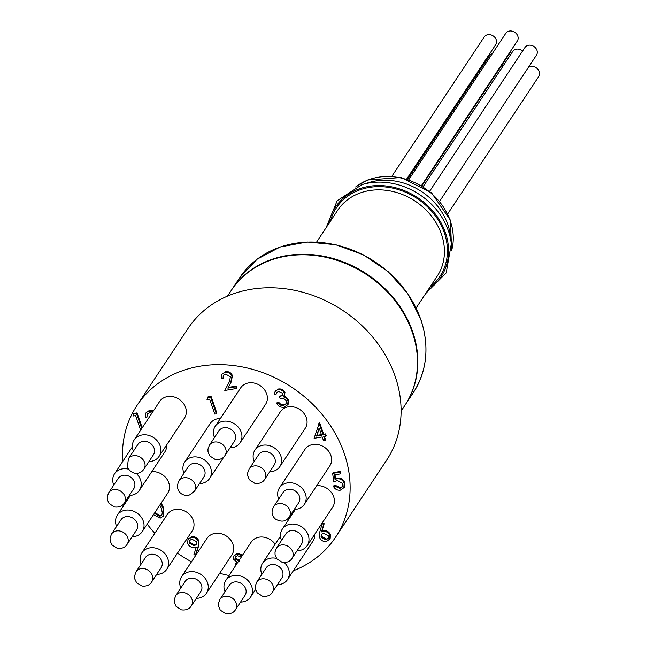 <?xml version="1.0" encoding="UTF-8"?>
<svg xmlns="http://www.w3.org/2000/svg" width="646" height="646" viewBox="0 0 646 646"><rect width="100%" height="100%" fill="white"/><g stroke="black" fill="none" stroke-linecap="round" stroke-linejoin="round"><path stroke-width="0.97" d="M447.767 213.802L538.756 76.486A6.928 5.854 -146.5 0 0 536.826 68.226A6.928 5.854 -146.5 0 0 528.04 67.87M439.7 201.205L536.455 55.176A6.928 5.854 -146.5 0 0 533.919 46.472A6.928 5.854 -146.5 0 0 524.907 47.529L429.671 191.264M522.598 51.018A6.928 5.854 -146.5 0 0 512.754 51.438L423.178 186.621M503.541 65.335A6.928 5.854 -146.5 0 0 501.571 65.626M492.599 53.23A6.928 5.854 -146.5 0 0 489.797 55.306L407.634 179.305M421.919 185.838L510.009 52.891A6.928 5.854 -146.5 0 0 510.792 50.84M421.499 185.596L517.309 41.005A6.928 5.854 -146.5 0 0 514.773 32.3A6.928 5.854 -146.5 0 0 505.761 33.358L408.797 179.693M488.174 57.752A6.928 5.854 -146.5 0 0 487.649 56.832M406.697 179.007L495.732 44.639A6.928 5.854 -146.5 0 0 493.189 35.934A6.928 5.854 -146.5 0 0 484.185 36.992L391.904 176.253M249.122 469.053L258.61 454.744A9.335 7.889 33.5 0 1 259.692 453.476A9.335 7.889 33.5 0 1 267.274 451.804A9.335 7.889 33.5 0 1 274.17 465.055L264.69 479.372C262.736 482.562 259.426 483.87 254.758 483.297L249.437 479.808L247.709 475.827L247.652 472.961L249.122 469.053A9.335 7.889 33.5 0 1 257.794 466.121A9.335 7.889 33.5 0 1 264.69 479.372M209.441 445.134L218.921 430.825A9.335 7.889 33.5 0 1 227.586 427.886A9.335 7.889 33.5 0 1 234.49 441.137L225.002 455.454C223.048 458.644 219.737 459.952 215.078 459.379L209.748 455.89L208.028 451.909L207.972 449.043L209.441 445.134A9.335 7.889 33.5 0 1 218.106 442.203A9.335 7.889 33.5 0 1 225.002 455.454M180.791 588.022A14.923 12.613 33.5 0 1 180.5 587.246A14.923 12.613 33.5 0 1 181.574 576.725A14.923 12.613 33.5 0 1 195.334 572.017A14.923 12.613 33.5 0 1 207.528 582.692A14.923 12.613 33.5 0 1 207.996 589.58A14.923 12.613 33.5 0 1 206.454 593.214A14.923 12.613 33.5 0 1 196.36 598.333M191.321 605.94L200.809 591.623A9.335 7.889 -146.5 0 0 201.77 589.354A9.335 7.889 -146.5 0 0 193.905 578.372A9.335 7.889 -146.5 0 0 185.24 581.311L175.752 595.62A9.335 7.889 33.5 0 1 184.425 592.689A9.335 7.889 33.5 0 1 191.321 605.94C189.367 609.13 186.056 610.438 181.397 609.864L176.067 606.376L174.347 602.395L174.283 599.528L175.752 595.62M281.519 540.452A14.923 12.613 33.5 0 1 281.228 539.676A14.923 12.613 33.5 0 1 282.294 529.163A14.923 12.613 33.5 0 1 297.54 524.859A14.923 12.613 33.5 0 1 308.247 535.13A14.923 12.613 33.5 0 1 307.173 545.644A14.923 12.613 33.5 0 1 297.079 550.763M292.049 558.37L301.529 544.053A9.335 7.889 -146.5 0 0 295.505 531.052A9.335 7.889 -146.5 0 0 294.633 530.81A9.335 7.889 -146.5 0 0 285.96 533.741L276.48 548.05A9.335 7.889 33.5 0 1 285.144 545.119A9.335 7.889 33.5 0 1 292.049 558.37C290.086 561.56 286.784 562.868 282.116 562.295L276.787 558.806L275.067 554.825L275.01 551.967L276.48 548.05M141.111 564.103A14.923 12.613 33.5 0 1 140.82 563.328A14.923 12.613 33.5 0 1 141.886 552.806A14.923 12.613 33.5 0 1 155.646 548.099A14.923 12.613 33.5 0 1 167.839 558.774A14.923 12.613 33.5 0 1 166.773 569.296A14.923 12.613 33.5 0 1 165.029 571.314A14.923 12.613 33.5 0 1 156.679 574.415M151.64 582.022L161.12 567.705A9.335 7.889 -146.5 0 0 153.829 554.373A9.335 7.889 -146.5 0 0 145.552 557.393L136.072 571.702A9.335 7.889 33.5 0 1 144.341 568.682A9.335 7.889 33.5 0 1 151.64 582.022C149.646 585.139 146.456 586.471 142.072 586.027L136.621 582.757L134.748 578.905L134.546 576.119L136.072 571.702M113.753 485.098A14.923 12.613 33.5 0 1 113.462 484.33A14.923 12.613 33.5 0 1 114.536 473.809A14.923 12.613 33.5 0 1 128.384 469.117M136.161 473.284A14.923 12.613 33.5 0 1 140.481 479.776A14.923 12.613 33.5 0 1 139.415 490.298A14.923 12.613 33.5 0 1 129.321 495.417M124.282 503.016L133.762 488.707A9.335 7.889 -146.5 0 0 126.866 475.456A9.335 7.889 -146.5 0 0 118.202 478.395L108.714 492.704A9.335 7.889 33.5 0 1 117.386 489.773A9.335 7.889 33.5 0 1 124.282 503.016C122.328 506.214 119.017 507.522 114.358 506.948L109.029 503.46L107.301 499.471L107.244 496.613L108.714 492.704M133.415 451.191A14.923 12.613 33.5 0 1 133.124 450.415A14.923 12.613 33.5 0 1 134.19 439.894A14.923 12.613 33.5 0 1 147.95 435.186A14.923 12.613 33.5 0 1 160.143 445.861A14.923 12.613 33.5 0 1 159.069 456.383A14.923 12.613 33.5 0 1 148.976 461.502M143.937 469.109L153.425 454.792A9.335 7.889 -146.5 0 0 154.031 448.049A9.335 7.889 -146.5 0 0 146.376 441.509A9.335 7.889 -146.5 0 0 137.856 444.48L128.376 458.789A9.335 7.889 33.5 0 1 136.895 455.826A9.335 7.889 33.5 0 1 144.551 462.358A9.335 7.889 33.5 0 1 143.937 469.109C140.255 474.665 132.075 475.537 127.399 467.171L128.376 458.789M227.513 296.102L231.22 290.506A104.111 88.001 33.5 0 1 327.199 257.625A104.111 88.001 33.5 0 1 412.261 332.141A104.111 88.001 33.5 0 1 404.8 405.518L401.093 411.114M183.957 473.276A14.923 12.613 33.5 0 1 183.666 472.509A14.923 12.613 33.5 0 1 184.732 461.987A14.923 12.613 33.5 0 1 198.492 457.271A14.923 12.613 33.5 0 1 210.685 467.954A14.923 12.613 33.5 0 1 209.619 478.476A14.923 12.613 33.5 0 1 199.525 483.588M194.486 491.194L203.966 476.885A9.335 7.889 -146.5 0 0 204.637 470.304A9.335 7.889 -146.5 0 0 192.112 463.788A9.335 7.889 -146.5 0 0 188.406 466.565L178.918 480.882A9.335 7.889 33.5 0 1 182.632 478.097A9.335 7.889 33.5 0 1 193.122 481.23A9.335 7.889 33.5 0 1 194.486 491.194L189.633 494.901C183.69 497.234 173.927 491.582 178.918 480.882M116.571 526.433A14.923 12.613 33.5 0 1 116.28 525.658A14.923 12.613 33.5 0 1 117.346 515.137A14.923 12.613 33.5 0 1 131.106 510.429A14.923 12.613 33.5 0 1 143.299 521.104A14.923 12.613 33.5 0 1 142.233 531.626A14.923 12.613 33.5 0 1 134.352 536.551A14.923 12.613 33.5 0 1 132.139 536.745M127.101 544.352L136.581 530.035A9.335 7.889 -146.5 0 0 129.684 516.784A9.335 7.889 -146.5 0 0 121.02 519.723L111.532 534.032A9.335 7.889 33.5 0 1 120.204 531.101A9.335 7.889 33.5 0 1 127.101 544.352C125.146 547.542 121.836 548.85 117.168 548.276L111.847 544.788L110.119 540.807L110.062 537.94L111.532 534.032M278.701 499.124A14.923 12.613 33.5 0 1 278.41 498.349A14.923 12.613 33.5 0 1 279.476 487.827A14.923 12.613 33.5 0 1 287.357 482.909A14.923 12.613 33.5 0 1 305.429 493.794A14.923 12.613 33.5 0 1 304.363 504.316A14.923 12.613 33.5 0 1 294.269 509.436M289.23 517.042L298.71 502.725A9.335 7.889 -146.5 0 0 296.231 491.695A9.335 7.889 -146.5 0 0 288.076 489.329A9.335 7.889 -146.5 0 0 283.142 492.413L273.662 506.722A9.335 7.889 33.5 0 1 286.751 506.004A9.335 7.889 33.5 0 1 289.23 517.042C285.968 521.669 281.39 522.348 275.487 519.069C271.659 515.702 271.054 511.592 273.662 506.722M261.856 574.367A14.923 12.613 33.5 0 1 261.565 573.591A14.923 12.613 33.5 0 1 262.639 563.07A14.923 12.613 33.5 0 1 276.488 558.386M284.264 562.545A14.923 12.613 33.5 0 1 284.498 562.763A14.923 12.613 33.5 0 1 288.584 569.037A14.923 12.613 33.5 0 1 287.518 579.559A14.923 12.613 33.5 0 1 277.425 584.678M272.386 592.285L281.866 577.968A9.335 7.889 -146.5 0 0 279.976 567.463A9.335 7.889 -146.5 0 0 274.97 564.717A9.335 7.889 -146.5 0 0 266.305 567.656L256.817 581.965A9.335 7.889 33.5 0 1 265.49 579.034A9.335 7.889 33.5 0 1 272.386 592.285C270.432 595.475 267.121 596.783 262.462 596.21L257.132 592.721L255.412 588.74L255.348 585.874L256.817 581.965M224.994 591.776A14.923 12.613 33.5 0 1 224.703 591.001A14.923 12.613 33.5 0 1 225.769 580.488A14.923 12.613 33.5 0 1 239.529 575.772A14.923 12.613 33.5 0 1 251.722 586.455A14.923 12.613 33.5 0 1 250.648 596.969A14.923 12.613 33.5 0 1 240.554 602.088M235.515 609.695L245.004 595.378A9.335 7.889 -146.5 0 0 245.674 588.797A9.335 7.889 -146.5 0 0 238.108 582.135A9.335 7.889 -146.5 0 0 229.435 585.066L219.955 599.375A9.335 7.889 33.5 0 1 228.619 596.444A9.335 7.889 33.5 0 1 235.515 609.695C233.561 612.884 230.259 614.193 225.591 613.619L220.262 610.131L218.542 606.15L218.485 603.291L219.955 599.375M214.48 437.536A14.923 12.613 33.5 0 1 214.181 436.761A14.923 12.613 33.5 0 1 213.713 429.873A14.923 12.613 33.5 0 1 215.255 426.239A14.923 12.613 33.5 0 1 229.015 421.531A14.923 12.613 33.5 0 1 241.208 432.206A14.923 12.613 33.5 0 1 240.134 442.728A14.923 12.613 33.5 0 1 230.041 447.848M254.161 461.454A14.923 12.613 33.5 0 1 253.87 460.679A14.923 12.613 33.5 0 1 254.936 450.157A14.923 12.613 33.5 0 1 256.68 448.138A14.923 12.613 33.5 0 1 280.889 456.124A14.923 12.613 33.5 0 1 279.823 466.646A14.923 12.613 33.5 0 1 269.729 471.766M287.518 579.559L312.955 541.178A14.923 12.613 -146.5 0 0 314.747 534.218M307.173 545.644L332.609 507.263A14.923 12.613 -146.5 0 0 333.683 496.742A14.923 12.613 -146.5 0 0 316.685 485.711M304.363 504.316L329.791 465.936A14.923 12.613 -146.5 0 0 330.865 455.414A14.923 12.613 -146.5 0 0 318.672 444.731A14.923 12.613 -146.5 0 0 304.912 449.446L279.476 487.827M279.823 466.646L305.259 428.266A14.923 12.613 -146.5 0 0 306.325 417.744A14.923 12.613 -146.5 0 0 294.132 407.061A14.923 12.613 -146.5 0 0 280.372 411.777L254.936 450.157M240.134 442.728L265.571 404.348A14.923 12.613 -146.5 0 0 266.645 393.826A14.923 12.613 -146.5 0 0 254.451 383.143A14.923 12.613 -146.5 0 0 240.692 387.858L215.255 426.239M159.069 456.383L184.506 418.002A14.923 12.613 -146.5 0 0 185.58 407.481A14.923 12.613 -146.5 0 0 173.386 396.797A14.923 12.613 -146.5 0 0 159.627 401.513L134.19 439.894M139.415 490.298L164.851 451.909A14.923 12.613 -146.5 0 0 166.644 444.957M142.233 531.626L167.669 493.245A14.923 12.613 -146.5 0 0 168.735 482.723A14.923 12.613 -146.5 0 0 151.737 471.693M166.773 569.296L192.201 530.915A14.923 12.613 -146.5 0 0 193.275 520.393A14.923 12.613 -146.5 0 0 181.082 509.71A14.923 12.613 -146.5 0 0 167.322 514.426L141.886 552.806M206.454 593.214L231.89 554.833A14.923 12.613 -146.5 0 0 232.956 544.312A14.923 12.613 -146.5 0 0 220.762 533.628A14.923 12.613 -146.5 0 0 207.011 538.344L181.574 576.725M275.148 544.19A14.923 12.613 -146.5 0 0 251.205 542.099L225.769 580.488M220.399 418.479A14.923 12.613 -146.5 0 0 210.168 423.598L184.732 461.987M136.96 405.526L187.921 328.628A119.155 100.719 33.5 0 1 297.766 290.999A119.155 100.719 33.5 0 1 395.118 376.271A119.155 100.719 33.5 0 1 386.574 460.259L335.613 537.157A119.155 100.719 -146.5 0 0 344.156 453.177A119.155 100.719 -146.5 0 0 246.812 367.897A119.155 100.719 -146.5 0 0 136.96 405.526A119.155 100.719 -146.5 0 0 122.667 461.535M147.191 524.132A119.155 100.719 -146.5 0 0 154.838 533.265M177.48 553.129A119.155 100.719 -146.5 0 0 191.474 561.786M219.688 573.236A119.155 100.719 -146.5 0 0 229.072 575.505M293.332 570.781A119.155 100.719 -146.5 0 0 335.613 537.157M147.458 413.828L146.876 417.308L145.342 417.566L145.786 413.02L149.484 410.339L153.36 410.961M145.786 413.02L149.484 410.339M140.658 430.139L135.62 415.588L132.995 416.032L133.407 414.159L133.9 413.416L137.057 412.883L142.217 427.781M161.193 503.008L163.535 507.667L163.406 515.871M188.261 539.095L191.805 536.664C195.116 536.39 197.474 537.795 198.863 540.888L198.588 546.104L195.924 554.486L195.431 555.229L193.921 554.607L196.327 547.041L194.575 547.469C191.329 547.776 189.02 546.419 187.639 543.423L187.994 539.458L191.305 537.407C194.624 537.133 196.982 538.538 198.37 541.631L198.096 546.847L195.431 555.229M236.008 563.352L236.896 562.165M235.12 566.38L235.725 563.74L237.139 562.238L233.424 559.129L233.836 555.899L237.445 553.275L242.662 554.995M322.192 523.728L322.685 522.985L324.179 523.688L321.999 531.173L323.711 530.713C326.9 530.455 329.161 531.811 330.486 534.791L330.13 538.804L326.416 541.534C323.145 541.784 320.844 540.387 319.487 537.335L319.722 532.183L322.192 523.728L323.686 524.431L321.498 531.916L323.218 531.456C326.408 531.198 328.669 532.562 329.985 535.534L329.638 539.547M333.441 486.381L334.975 486.123L339.78 488.473L342.332 486.89L342.646 483.523L337.26 480.543L333.788 482.029L332.658 473.413L333.158 472.67L340.159 471.491L340.749 473.195L340.256 473.938L334.45 474.923L335.048 479.453L337.438 478.048C340.926 477.774 343.349 479.284 344.698 482.586L344.318 487.359L340.28 490.193C337.228 490.467 334.951 489.192 333.441 486.381L333.934 485.639L335.468 485.38L340.272 487.73L342.558 486.503M335.032 474.826L335.54 478.71M318.849 423.501L319.657 422.702L323.646 434.225L325.616 433.894L326.206 435.598L325.713 436.349L323.743 436.68L325.075 440.515L323.541 440.774L322.209 436.938L314.109 438.303L319.164 423.445L323.153 434.968L325.124 434.637L325.713 436.349M324.454 436.559L325.568 439.773L325.075 440.515M276.803 392.332L275.955 394.609L274.421 394.868L275.059 391.565L278.523 388.997C281.47 388.658 283.634 389.813 285.007 392.485L284.2 396.24L286.541 397.355L288.584 400.132L288.132 404.364L284.038 407.246C280.784 407.61 278.321 406.294 276.641 403.298L277.142 402.555L278.668 402.296L280.808 404.372L283.974 404.792L286.493 403.548M275.341 391.185L278.523 388.997M276.641 403.298L278.176 403.039L280.316 405.115L283.481 405.535L286.275 403.944L286.606 401.279C285.096 398.865 282.94 397.984 280.13 398.647L279.54 396.943L280.033 396.192L282.972 394.851M223.573 375.116L223.484 377.845L222.991 378.596L221.457 378.855L221.893 374.309L225.599 371.62C228.829 371.321 231.115 372.677 232.471 375.697L231.082 382.254L228.345 387.414L236.291 386.074L236.888 387.786L236.396 388.529L224.792 390.483L229.023 382.48L230.493 376.836L225.615 374.082L223.29 375.471L222.991 378.596M221.893 374.309L225.599 371.62M207.915 396.959L211.072 396.426L216.838 413.069L216.345 413.82L214.811 414.078L209.635 399.139L207.011 399.583L207.915 396.959M207.423 397.702L210.58 397.177L211.072 396.426M210.58 397.177L216.345 413.82M225.107 372.362C228.337 372.064 230.622 373.42 231.979 376.44L230.59 382.997L227.852 388.157L235.798 386.825L236.291 386.074M235.798 386.825L236.396 388.529M227.852 388.157L228.345 387.414M231.979 376.44L232.471 375.697M279.54 396.943L282.77 395.231L282.98 393.479L278.636 391.444L276.536 392.663L275.955 394.609M283.481 405.535L283.974 404.792M280.316 405.115L280.808 404.372M278.176 403.039L278.668 402.296M278.03 389.74C280.978 389.401 283.142 390.564 284.515 393.228L283.699 396.983L286.049 398.098L288.092 400.883L288.584 400.132M288.092 400.883L287.64 405.107M286.049 398.098L286.541 397.355M284.515 393.228L285.007 392.485M284.692 395.635L283.699 396.983M316.532 436.082L321.619 435.226L319.116 427.999L316.532 436.082L317.024 435.339L321.401 434.605M325.124 434.637L325.616 433.894M323.153 434.968L323.646 434.225M319.164 423.445L319.657 422.702M319.253 428.387L317.024 435.339M332.658 473.413L339.667 472.234L340.159 471.491M339.78 488.473L340.272 487.73M334.975 486.123L335.468 485.38M335.048 479.453L336.946 478.791C340.434 478.516 342.856 480.026 344.205 483.329L344.698 482.586M344.205 483.329L343.825 488.101M336.946 478.791L337.438 478.048M339.667 472.234L340.256 473.938M323.485 533.216L321.304 534.5L321.046 537.133L325.907 539.814L328.208 538.393L328.491 535.881L323.485 533.216M329.985 535.534L330.486 534.791M323.218 531.456L323.711 530.713M321.498 531.916L321.999 531.173M323.686 524.431L324.179 523.688M321.579 534.145L321.538 536.39L326.4 539.063L328.418 538.021M321.046 537.133L321.538 536.39M325.907 539.814L326.4 539.063M233.836 555.899L236.953 554.018L242.169 555.738M241.338 556.997L237.462 555.738L235.209 557.046L234.966 558.895L239.367 561.067M236.953 554.018L237.445 553.275M235.491 556.69L235.459 558.152L239.86 560.316M234.966 558.895L235.459 558.152M194.268 545.717L196.537 544.408L196.804 541.784L191.822 539.127L189.415 540.605L189.141 543.076L194.268 545.717L196.747 544.021M198.37 541.631L198.863 540.888M191.305 537.407L191.805 536.664M189.141 543.076L189.633 542.333L194.761 544.974M189.706 540.226L189.633 542.333M160.701 503.751L163.042 508.41L163.172 516.275L160.176 518.14L153.457 514.684M154.362 513.312L159.635 516.429L161.742 515.072L162.308 512.956L161.508 508.66L159.804 505.107M163.042 508.41L163.535 507.667M154.854 512.569L160.127 515.686L161.952 514.692M159.635 516.429L160.127 515.686M133.407 414.159L136.564 413.626L137.057 412.883M136.564 413.626L141.724 428.532M151.955 413.093L149.501 412.802L147.183 414.191L146.876 417.308M148.992 411.082L152.868 411.712M425.706 293.55L446.192 272.927L451.32 243.808L450.512 236.412A59.698 50.461 -146.5 0 0 447.815 224.566A59.698 50.461 -146.5 0 0 369.132 182.495L362.002 184.627L337.196 200.696L326.182 227.602M230.59 382.997L231.082 382.254M198.096 546.847L198.588 546.104M451.651 250.446A59.698 50.461 -146.5 0 0 450.286 220.843A59.698 50.461 -146.5 0 0 355.768 186.912M413.254 392.76A104.111 88.001 -146.5 0 0 420.716 319.374A104.111 88.001 -146.5 0 0 335.662 244.866A104.111 88.001 -146.5 0 0 239.682 277.74L257.108 259.216L280.243 246.966L307.189 242L335.718 244.713L363.488 254.887L388.206 271.683L407.836 293.712L420.764 319.164C429.638 346.288 427.135 370.82 413.254 392.76L404.969 405.252M239.682 277.74L231.397 290.248A104.111 88.001 33.5 0 1 231.575 289.973A104.111 88.001 33.5 0 1 327.554 257.092A104.111 88.001 33.5 0 1 412.616 331.608A104.111 88.001 33.5 0 1 405.147 404.985M451.32 243.808A65.521 55.386 -146.5 0 0 448.364 230.808A65.521 55.386 -146.5 0 0 362.002 184.627M428.072 289.989A63.276 53.489 -146.5 0 0 445.393 232.576A63.276 53.489 -146.5 0 0 383.482 185.749A63.276 53.489 -146.5 0 0 328.539 224.041M429.905 287.22A62.081 52.479 -146.5 0 0 444.311 232.762A62.081 52.479 -146.5 0 0 385.339 186.969A62.081 52.479 -146.5 0 0 330.381 221.271M416.137 307.997L437.164 276.27A59.698 50.461 -146.5 0 0 441.444 234.191A59.698 50.461 -146.5 0 0 392.671 191.466A59.698 50.461 -146.5 0 0 337.64 210.321L316.613 242.048M262.639 563.07L280.501 536.115M282.294 529.163L295.4 509.379M114.536 473.809L132.398 446.854M117.346 515.137L130.46 495.361M250.648 596.969L255.582 589.532M209.619 478.476L224.122 456.585M275.551 390.822L275.059 391.565M236.218 562.997L235.725 563.74M188.487 538.716L187.994 539.458M163.664 515.532L163.172 516.275M451.651 250.632L450.423 220.221L431.504 192.791L401.053 177.529L367.429 180.04L355.591 186.985"/></g></svg>
